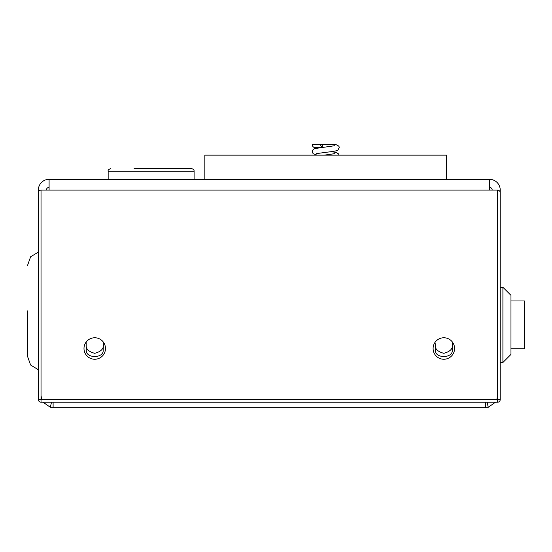 <?xml version="1.0" encoding="UTF-8"?>
<svg xmlns="http://www.w3.org/2000/svg" width="552" height="552" viewBox="0 0 552 552"><rect width="100%" height="100%" fill="white"/><g stroke="black" fill="none" stroke-linecap="round" stroke-linejoin="round"><path stroke-width="0.83" d="M43.063 402.215L50.315 407.259L51.515 402.215M41.027 395.501L41.717 399.531M487.057 402.215L488.258 407.259L495.51 402.215M496.855 399.531L497.545 395.501M435.245 343.675L435.376 350.023A8.59 8.59 0 0 0 435.397 350.134M488.258 407.259L50.315 407.259M485.463 407.583L485.463 402.215M53.109 402.215L53.109 407.583M452.433 348.077L452.433 342.061L452.295 350.023A8.59 8.59 0 0 1 452.274 350.134M103.327 348.077L103.327 342.061L103.196 350.023A8.59 8.59 0 0 1 103.176 350.134M86.298 350.134A8.59 8.59 0 0 1 86.278 350.023L86.14 342.061L86.14 348.077M452.295 350.023C453.137 358.683 434.534 358.683 435.376 350.023M103.196 350.023C104.038 358.683 85.436 358.683 86.278 350.023M103.327 344.724C103.817 348.788 100.954 351.652 94.737 353.321C88.52 351.652 85.657 348.788 86.14 344.724M452.433 344.724C452.923 348.788 450.052 351.652 443.836 353.321C437.619 351.652 434.755 348.788 435.245 344.724M446.527 179.324L446.527 155.153L204.833 155.153L204.833 179.324M316.627 153.587L326.135 152.29C337.362 151.027 337.741 150.385 338.045 149.944L339.087 147.777C339.639 146.57 338.369 145.452 335.271 144.417L322.368 144.417C322.458 146.328 322.23 147.211 321.685 147.06L320.16 144.417L312.28 144.417L312.805 146.48L313.702 147.239L317.628 147.97M320.16 144.417L331.918 144.417M38.343 222.29L38.343 190.067A10.743 10.743 0 0 1 49.087 179.324L489.493 179.324A10.743 10.743 0 0 1 500.229 190.067L500.229 287.281L502.913 287.281L502.913 362.471L500.229 362.471L500.229 399.531A2.684 2.684 0 0 1 497.545 402.215L41.027 402.215A2.684 2.684 0 0 1 38.343 399.531L38.343 192.751C38.516 191.13 39.406 190.24 41.027 190.067C39.406 190.24 38.516 191.13 38.343 192.751M502.913 287.281L510.973 295.334L510.973 354.412L502.913 362.471M510.973 300.971L524.4 300.971L524.4 348.774L510.973 348.774M27.6 310.907L27.6 356.564L27.6 310.907M454.579 348.505A10.743 10.743 0 0 1 443.836 359.248A10.743 10.743 0 0 1 433.099 348.505A10.743 10.743 0 0 1 443.836 337.762A10.743 10.743 0 0 1 454.579 348.505M105.473 348.505A10.743 10.743 0 0 1 94.737 359.248A10.743 10.743 0 0 1 83.994 348.505A10.743 10.743 0 0 1 94.737 337.762A10.743 10.743 0 0 1 105.473 348.505M46.396 190.067A2.684 2.684 0 0 1 49.087 187.383M492.177 190.067A2.684 2.684 0 0 0 489.493 187.383M49.087 179.324L49.087 190.067L41.027 190.067L41.027 399.531L497.545 399.531L497.545 190.067L489.493 190.067L489.493 179.324M497.545 190.067C499.167 190.24 500.064 191.13 500.229 192.751C500.064 191.13 499.167 190.24 497.545 190.067M500.229 192.751L500.229 399.531L497.545 399.531L497.545 402.215M108.164 179.324L108.164 171.272L194.097 171.272C194.242 169.968 193.345 169.071 191.413 168.581L134.088 168.581M49.087 190.067L489.493 190.067M38.343 399.531L41.027 399.531L41.027 402.215M324.176 155.153L334.684 153.663M317.214 155.153L313.288 153.787L312.46 152.628L312.522 150.413L313.35 149.337L314.95 148.543L334.753 145.714M315.847 147.315L321.692 147.06M331.621 151.627L336.444 152.559L338.548 153.918L339.066 155.153M38.343 369.716L30.622 365.044L27.6 356.564L30.622 365.044L38.343 369.716M38.343 252.105L30.622 256.777L27.6 265.257L30.622 256.777L38.343 252.105M108.164 171.272C107.785 170.216 108.682 169.319 110.849 168.581M194.097 179.324L194.097 171.272"/></g></svg>
